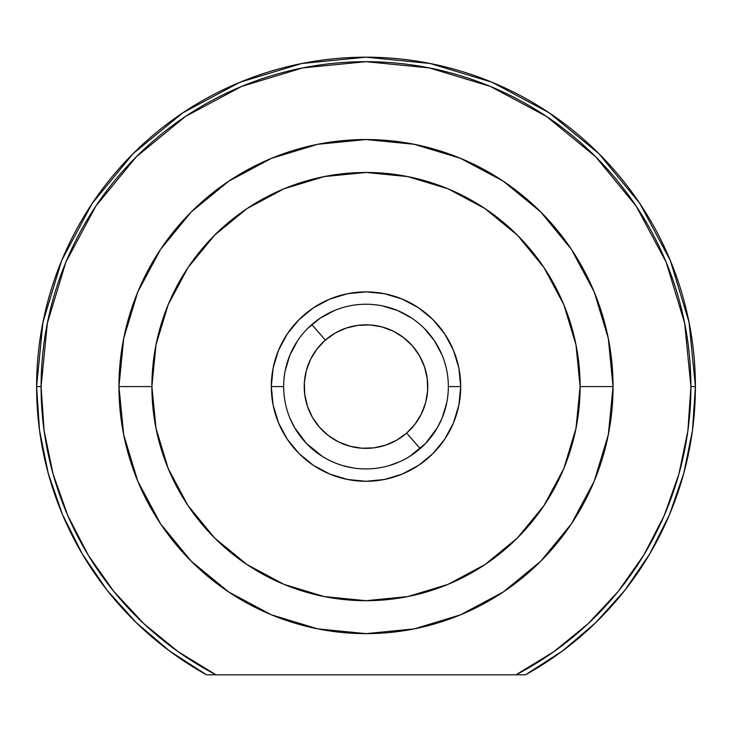 <?xml version="1.0" encoding="UTF-8"?>
<svg xmlns="http://www.w3.org/2000/svg" width="732" height="732" viewBox="0 0 732 732"><rect width="100%" height="100%" fill="white"/><g stroke="black" fill="none" stroke-linecap="round" stroke-linejoin="round"><path stroke-width="1.1" d="M437.288 64.992L423.206 62.193M366.128 57.188L430.169 63.501M308.794 62.193L294.712 64.992M639.887 203.578L670.329 260.528L689.068 322.327L695.4 386.588A329.4 329.4 0 0 0 366 57.188A329.4 329.4 0 0 0 206.534 674.812L216.041 674.812A324.907 324.907 0 0 1 41.093 386.588L36.6 386.588A329.4 329.4 0 0 0 206.534 674.812L169.668 651.087L136.289 622.676L106.973 590.083L82.249 553.886L62.54 514.724L48.221 473.293L39.519 430.325L36.6 386.588L42.932 322.327L61.671 260.528L92.031 203.716M92.113 203.578L133.078 153.665L182.991 112.701L239.831 82.304M240.059 82.213L301.639 63.538M301.831 63.501L365.89 57.188M430.361 63.538L491.95 82.213M492.06 82.259L549.009 112.701L598.922 153.665L639.805 203.459M206.534 674.812L515.959 674.812A324.907 324.907 0 0 0 690.907 386.588L684.658 323.205L666.175 262.248L636.145 206.076L595.738 156.849L546.511 116.443L490.339 86.413L429.382 67.93L366 61.68L302.618 67.93L241.661 86.413L185.489 116.443L136.262 156.849L95.855 206.076L65.825 262.248L47.342 323.205L41.093 386.588L36.6 386.588A329.4 329.4 0 0 1 366 57.188A329.4 329.4 0 0 1 695.4 386.588L692.481 430.325L683.779 473.293L669.46 514.724L649.751 553.886L625.027 590.083L595.711 622.676L562.332 651.087L525.466 674.812A329.4 329.4 0 0 0 695.4 386.588A329.4 329.4 0 0 1 525.466 674.812L216.041 674.812L178.242 651.745L143.939 623.756L113.753 591.365L88.252 555.167L67.911 515.84L53.107 474.116L44.112 430.764L41.093 386.588A324.907 324.907 0 0 1 366 61.68A324.907 324.907 0 0 1 690.907 386.588L695.4 386.588L690.907 386.588L687.888 430.764L678.893 474.116L664.089 515.84L643.748 555.167L618.247 591.365L588.061 623.756L553.758 651.745L515.959 674.812L525.466 674.812M184.08 661.197L167.591 649.531M149.392 634.754L134.688 621.111M118.31 603.744L105.829 588.62M91.701 568.974L81.49 552.596M69.778 530.663L62.11 513.69M53.006 489.232L48.028 472.588M41.697 444.287L39.437 429.702M41.605 329.382L44.405 315.3M88.188 209.599L96.166 197.658M177.071 116.754L189.012 108.775M542.988 108.775L554.929 116.754M635.833 197.658L643.812 209.599M687.595 315.3L690.395 329.382M692.563 429.702L692.097 433.134M683.972 472.588L678.994 489.232M669.89 513.69L662.222 530.663M650.51 552.596L640.299 568.974M626.171 588.62L613.608 603.827M597.312 621.111L582.709 634.671M564.409 649.531L547.92 661.197M460.703 386.588L448.35 386.588L460.703 386.588L458.882 368.114L453.492 350.344L444.745 333.975L432.969 319.619L418.613 307.843L402.243 299.095L384.474 293.706L366 291.885L347.526 293.706L329.757 299.095L313.387 307.843L299.031 319.619L287.255 333.975L278.508 350.344L273.118 368.114L271.298 386.588A94.703 94.703 0 0 1 366 291.885A94.703 94.703 0 0 1 460.703 386.588A94.703 94.703 0 0 1 366 481.29A94.703 94.703 0 0 1 271.298 386.588L273.118 405.061L278.508 422.831L287.255 439.2L299.031 453.556L313.387 465.332L329.757 474.08L347.526 479.469L366 481.29L384.474 479.469L402.243 474.08L418.613 465.332L432.969 453.556L444.745 439.2L453.492 422.831L458.882 405.061L460.703 386.588M283.65 386.588L271.298 386.588L283.65 386.588M300.038 435.897L306.424 443.446L294.685 427.762L289.918 418.1M399.809 461.672L389.451 465.525M446.767 402.655L442.082 418.1L437.315 427.762L425.695 443.317L409.783 456.338L417.917 450.509M366 633.638L414.193 628.889L460.538 614.834L503.25 592.005L540.692 561.279L571.418 523.837L594.247 481.125L608.301 434.781L613.05 386.588L580.11 386.588A214.11 214.11 0 0 1 366 600.697A214.11 214.11 0 0 1 151.89 386.588L118.95 386.588A247.05 247.05 0 0 0 366 633.638A247.05 247.05 0 0 0 613.05 386.588A247.05 247.05 0 0 1 366 633.638A247.05 247.05 0 0 1 118.95 386.588L123.699 434.781L137.753 481.125L160.583 523.837L191.308 561.279L228.75 592.005L271.371 614.798M425.695 443.317L431.99 435.842M342.805 465.607L352.769 467.867M306.424 443.446L322.446 456.475M294.685 427.762L306.305 443.317L300.01 435.842M420.168 448.615L420.186 448.597A82.35 82.35 0 0 1 303.99 440.774A82.35 82.35 0 0 1 311.814 324.578A82.35 82.35 0 0 1 428.01 332.401A82.35 82.35 0 0 1 420.186 448.597L406.644 433.097A61.763 61.763 0 0 1 319.491 427.232A61.763 61.763 0 0 1 325.356 340.078L311.814 324.578A82.35 82.35 0 0 0 303.99 440.774A82.35 82.35 0 0 0 420.186 448.597L410.158 456.1M431.962 435.897L425.64 443.372M271.362 158.387L228.768 181.161L191.308 211.896L160.583 249.338L137.753 292.05L123.699 338.394L118.95 386.588A247.05 247.05 0 0 1 366 139.537A247.05 247.05 0 0 1 613.05 386.588L608.301 338.394L594.247 292.05L571.418 249.338L540.692 211.896L503.25 181.17L460.638 158.387M460.538 158.341L414.193 144.286L366.064 139.537M366 139.537L317.807 144.286L271.462 158.341M271.462 614.834L317.807 628.889L365.954 633.638M285.233 370.52L289.918 355.075L297.531 340.838M307.769 328.357L320.25 318.118L334.487 310.505M382.067 305.82L397.513 310.505L411.75 318.118M424.231 328.357L434.469 340.838L442.082 355.075M436.299 429.483L434.488 432.319M424.231 444.818L410.908 455.615M321.092 455.615L320.25 455.057M307.769 444.818L307.166 444.205M304.512 441.369L297.576 432.42M297.54 432.356L295.701 429.483M580.11 386.588L575.993 428.357L563.814 468.526L544.022 505.538L517.396 537.983L484.95 564.61L447.938 584.401L407.77 596.58L366 600.697L324.23 596.58L284.062 584.401L247.05 564.61L214.604 537.983L187.978 505.538L168.186 468.526L156.007 428.357L151.89 386.588L156.007 344.818L168.186 304.649L187.978 267.637L214.604 235.192L247.05 208.565L284.062 188.774L324.23 176.595L366 172.478L407.77 176.595L447.938 188.774L484.95 208.565L517.396 235.192L544.022 267.637L563.814 304.649L575.993 344.818L580.11 386.588L613.05 386.588A247.05 247.05 0 0 0 366 139.537A247.05 247.05 0 0 0 118.95 386.588L151.89 386.588A214.11 214.11 0 0 1 366 172.478A214.11 214.11 0 0 1 580.11 386.588M314.989 451.232L322.217 456.338M311.832 324.56L325.356 340.078A61.763 61.763 0 0 1 412.509 345.943A61.763 61.763 0 0 1 406.644 433.097L396.79 440.133L385.746 445.111L373.951 447.838L361.855 448.213L349.905 446.218L338.587 441.936L328.311 435.522L319.491 427.232L312.454 417.377L307.477 406.333L304.75 394.539L304.375 382.443L306.369 370.493L310.652 359.174L317.066 348.899L325.356 340.078L335.21 333.042L346.254 328.064L358.049 325.337L370.145 324.962L382.095 326.957L393.413 331.239L403.689 337.653L412.509 345.943L419.546 355.798L424.523 366.842L427.25 378.636L427.625 390.732L425.631 402.682L421.348 414.001L414.934 424.276L406.644 433.097L420.205 448.579M445.495 408.072L446.181 405.354M447.636 397.412L448.167 392.114M387.484 307.092L384.767 306.406M376.824 304.951L371.527 304.421M420.186 448.597A82.35 82.35 0 0 0 428.01 332.401A82.35 82.35 0 0 0 311.814 324.578L311.795 324.596M286.505 365.103L285.819 367.821M284.364 375.763L283.833 381.061"/></g></svg>
